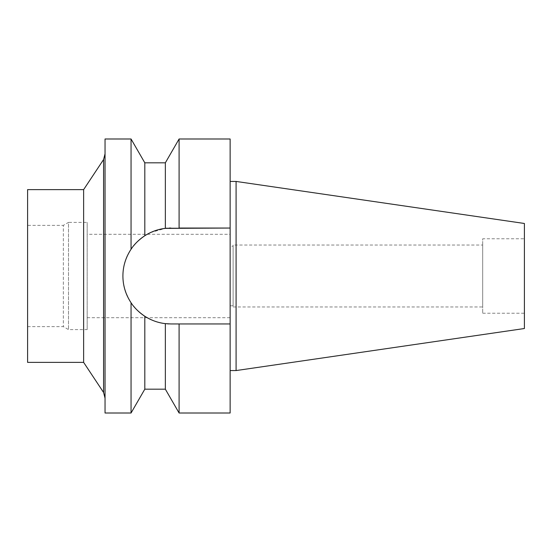 <?xml version="1.0" encoding="UTF-8"?>
<svg xmlns="http://www.w3.org/2000/svg" width="552" height="552" viewBox="0 0 552 552"><rect width="100%" height="100%" fill="white"/><g stroke="black" fill="none" stroke-linecap="round" stroke-linejoin="round"><path stroke-width="0.41" stroke-dasharray="2.76 2.07" d="M524.4 223.477L524.4 328.523M524.4 238.768L524.4 313.232L524.4 238.768L482.703 238.768L482.703 313.232L482.703 238.768M236.09 181.435L236.09 370.564M230.136 181.435L230.136 370.564L230.136 181.435M230.136 138.994L230.136 413.006M179.096 138.994L179.096 228.045L170.865 228.045L230.136 228.045L170.865 228.045A47.955 47.955 0 0 0 122.91 276A47.955 47.955 0 0 0 170.865 323.955L176.343 323.955M165.345 162.819L165.345 228.369L170.865 228.045M165.345 389.181L165.345 323.631L170.865 323.955A47.955 47.955 0 0 1 169.029 323.92M167.187 323.81A47.955 47.955 0 0 1 165.076 323.603M158.265 322.271A47.955 47.955 0 0 1 151.441 319.843M133.681 306.284A47.955 47.955 0 0 1 127.519 296.514M124.966 289.897A47.955 47.955 0 0 1 123.42 282.997M123.42 269.01A47.955 47.955 0 0 1 124.98 262.076M127.505 255.514A47.955 47.955 0 0 1 133.681 245.716M151.434 232.157A47.955 47.955 0 0 1 158.265 229.729M167.187 228.19A47.955 47.955 0 0 1 169.029 228.079M179.096 413.006L179.096 323.955L170.865 323.955M230.136 323.955L179.096 323.955M165.345 323.631C158.134 322.823 151.289 320.367 144.81 316.262C138.738 312.115 134.15 307.609 131.052 302.737C120.212 284.715 120.212 266.892 131.052 249.262C134.15 244.391 138.738 239.885 144.81 235.738L147.232 234.276M150.392 232.633L165.345 228.369M131.052 138.994L131.052 249.262M144.81 235.738L144.81 162.819M144.81 389.181L144.81 316.262M131.052 302.737L131.052 413.006M105.039 413.006L105.039 138.994M105.039 153.822L105.039 398.178L105.039 153.822M103.583 159.528L103.583 392.472M83.628 189.626L83.628 362.374M27.6 362.374L27.6 189.626M27.6 225.368L27.6 326.632L27.6 225.368L63.342 225.368L63.342 326.632L63.342 225.368L68.503 222.387L68.503 329.613L68.503 222.387L87.168 222.387L87.168 329.613L87.168 222.387M27.6 326.632L63.342 326.632L68.503 329.613L87.168 329.613M87.168 234.303L87.168 317.697L87.168 234.303L230.136 234.303L230.136 317.697L230.136 234.303M87.168 317.697L230.136 317.697M230.136 246.213L230.136 305.787L230.136 246.213L233.11 246.213L233.11 305.787L233.11 246.213M230.136 305.787L233.11 305.787M233.11 245.026L233.11 306.974L233.11 245.026L482.703 245.026L482.703 306.974L482.703 245.026M233.11 306.974L482.703 306.974M482.703 313.232L524.4 313.232"/><path stroke-width="0.83" d="M236.09 181.435L236.09 370.564L524.4 328.523L524.4 223.477L236.09 181.435L230.136 181.435M236.09 370.564L230.136 370.564M176.343 323.955L170.865 323.955L179.096 323.955L179.096 413.006L230.136 413.006L230.136 138.994L179.096 138.994L179.096 228.045L230.136 228.045L165.345 228.369L165.345 162.819L179.096 138.994M169.029 323.92A47.955 47.955 0 0 1 167.187 323.81M165.076 323.603A47.955 47.955 0 0 1 158.265 322.271M151.441 319.843A47.955 47.955 0 0 1 133.681 306.284M123.42 282.997A47.955 47.955 0 0 1 122.91 276C122.923 285.57 125.642 294.485 131.052 302.737L131.052 302.737C134.15 307.609 138.738 312.115 144.81 316.262C151.296 320.367 158.141 322.83 165.345 323.631L170.865 323.955M127.519 296.514A47.955 47.955 0 0 1 124.966 289.897M165.345 162.819L144.81 162.819L131.052 138.994L131.052 249.262C125.656 257.473 122.937 266.388 122.91 276A47.955 47.955 0 0 1 123.42 269.01M124.98 262.076A47.955 47.955 0 0 1 127.505 255.514M133.681 245.716A47.955 47.955 0 0 1 151.434 232.157M158.265 229.729A47.955 47.955 0 0 1 167.187 228.19M169.029 228.079A47.955 47.955 0 0 1 170.865 228.045M179.096 323.955L230.136 323.955M179.096 413.006L165.345 389.181L165.345 323.631M147.232 234.276L150.392 232.633M131.052 249.262C134.15 244.391 138.738 239.885 144.81 235.738L144.81 162.819M165.345 228.369C158.134 229.177 151.289 231.633 144.81 235.738M131.052 138.994L105.039 138.994L105.039 413.006L131.052 413.006L131.052 302.737M144.81 316.262L144.81 389.181L131.052 413.006M105.039 153.822L103.583 159.528L103.583 392.472L83.628 362.374L83.628 189.626L27.6 189.626L27.6 362.374L83.628 362.374M105.039 398.178L103.583 392.472M103.583 159.528L83.628 189.626M165.345 389.181L144.81 389.181"/></g></svg>
